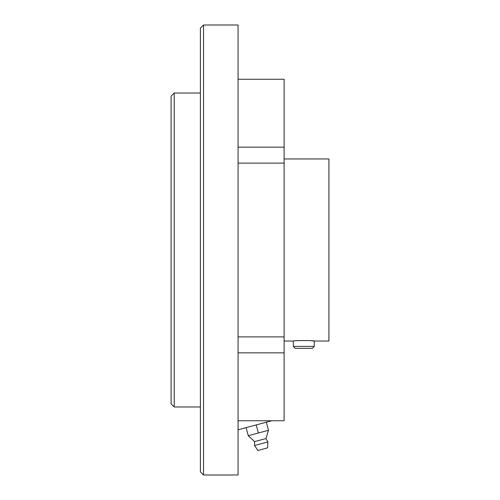 <?xml version="1.0" encoding="UTF-8"?>
<svg xmlns="http://www.w3.org/2000/svg" width="500" height="500" viewBox="0 0 500 500"><rect width="100%" height="100%" fill="white"/><g stroke="black" fill="none" stroke-linecap="round" stroke-linejoin="round"><path stroke-width="0.75" d="M238.069 429.781L271.781 420.744M238.069 336.894L284.119 336.894L284.119 420.744L238.069 420.744M238.069 79.256L284.119 79.256L284.119 163.106L238.069 163.106M284.119 341.044L293.325 341.044C292.675 340.394 314.9 340.394 314.256 341.044L328.906 341.044L328.906 158.956L284.119 158.956M295.25 348.375L312.331 348.375L314.256 346.444L293.325 346.444L295.25 348.375M314.256 346.444L314.256 341.044L311.169 340.744M297.75 340.644L296.388 340.744M293.325 341.044L293.325 346.444M238.069 475L238.069 25L203.538 25L203.538 475L238.069 475M284.119 336.894L284.119 163.106M174.231 93.025L174.231 406.975L171.094 403.837L171.094 96.163L174.231 93.025L200.394 93.025M203.538 475L200.394 471.863L200.394 28.138L203.538 25M248.275 435.712L254.619 441.6L265.938 438.562L268.494 430.294L248.275 435.712L246.106 427.625M258.381 433.006L256.219 424.919M268.494 430.294L266.325 422.206M265.938 438.562L267.925 441.931L254.581 445.506L254.619 441.6M267.925 441.931L267.569 447.875L257.863 450.475L254.581 445.506M284.119 352.856L238.069 352.856M284.119 147.144L238.069 147.144M174.231 406.975L200.394 406.975"/></g></svg>
